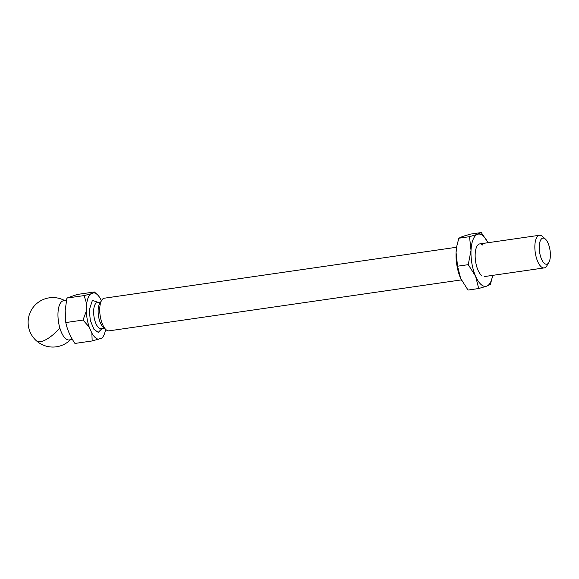 <?xml version="1.0" encoding="UTF-8"?>
<svg xmlns="http://www.w3.org/2000/svg" width="579" height="579" viewBox="0 0 579 579"><rect width="100%" height="100%" fill="white"/><g stroke="black" fill="none" stroke-linecap="round" stroke-linejoin="round"><path stroke-width="0.87" d="M492.664 275.372A26.395 10.596 -98.2 0 1 492.534 276.074L490.435 284.398L486.707 286.149L478.703 288.523L468.027 290.065L460.66 278.448L457.569 266.21L456.071 252.524L456.737 246.545A26.395 10.596 81.8 0 0 456.071 252.524A26.395 10.596 81.8 0 0 460.66 278.448A26.395 10.596 81.8 0 0 461.658 280.54A26.395 10.596 81.8 0 0 461.745 280.721M456.86 245.901L458.843 238.222L462.57 236.471L470.568 234.097L481.25 232.555L487.446 241.747M458.843 238.222L469.518 236.681L477.523 234.307L481.25 232.555M469.518 236.681L471.024 250.36L468.252 264.661L457.569 266.21M478.703 288.523L475.612 276.284L468.252 264.661M492.534 276.074A26.395 10.596 -98.2 0 1 486.707 286.149A26.395 10.596 -98.2 0 1 475.612 276.284A26.395 10.596 -98.2 0 1 471.024 250.36A26.395 10.596 -98.2 0 1 477.523 234.307A26.395 10.596 -98.2 0 1 487.619 242.08A26.395 10.596 -98.2 0 1 487.938 242.717M481.424 275.372A16.494 6.622 -98.2 0 1 479.853 273.556A16.494 6.622 -98.2 0 1 476.17 248.087A16.494 6.622 -98.2 0 1 482.799 245.083M456.614 247.247L104.321 298.199A16.494 6.622 81.8 0 0 101.687 300.262A16.494 6.622 81.8 0 0 99.754 308.354A16.494 6.622 81.8 0 0 105.935 329.61A16.494 6.622 81.8 0 0 109.047 330.848L461.333 279.903M548.805 262.569A13.194 5.298 -98.2 0 1 544.253 263.279A13.194 5.298 -98.2 0 1 539.259 246.227A13.194 5.298 -98.2 0 1 545.353 239.047A13.194 5.298 -98.2 0 1 545.404 239.091A13.194 5.298 -98.2 0 1 550.05 250.403A13.194 5.298 -98.2 0 1 548.805 262.569L546.808 265.855A16.494 6.622 -98.2 0 1 544.173 267.918A16.494 6.622 -98.2 0 1 541.126 266.738A16.494 6.622 -98.2 0 1 534.88 245.431A16.494 6.622 -98.2 0 1 539.454 235.269A16.494 6.622 -98.2 0 1 542.501 236.449A16.494 6.622 -98.2 0 1 542.566 236.507A16.494 6.622 -98.2 0 1 542.632 236.565M101.687 300.262L99.697 303.548A13.194 5.298 81.8 0 0 98.148 310.026A13.194 5.298 81.8 0 0 103.091 327.026L105.935 329.61M102.042 328.532L98.278 332.389L93.921 329.313L90.302 320.382L89.282 309.874L92.416 300.363L98.264 302.404M101.376 300.783L100.558 298.923A23.428 9.402 81.8 0 0 97.286 294.61A23.428 9.402 81.8 0 0 93.704 292.829L94.391 291.975L77.166 294.465L66.903 298.076L65.174 310.489L65.796 322.561C67.287 329.748 70.341 336.703 74.944 343.441L92.17 340.951L101.745 338.187A23.428 9.402 81.8 0 0 103.308 336.283A23.428 9.402 81.8 0 0 105.602 329.313M66.433 300.342L63.48 300.769A19.795 7.947 81.8 0 0 57.994 312.964A19.795 7.947 81.8 0 0 59.854 328.011A19.795 7.947 81.8 0 0 60.115 328.872A19.795 7.947 81.8 0 0 69.147 339.953L72.44 339.475M93.704 292.829L90.693 293.886A23.428 9.402 81.8 0 0 86.676 303.809L86.351 311.003A23.428 9.402 81.8 0 0 89.188 327.019L91.873 333.149A23.428 9.402 81.8 0 0 98.727 339.251M102.425 337.34L101.745 338.187M91.873 333.149L92.17 340.951M89.188 327.019L83.014 320.071L65.796 322.561M86.351 311.003L83.014 320.071M86.676 303.809L84.129 295.587L66.903 298.076M90.693 293.886L84.129 295.587M97.286 294.61L94.391 291.975M97.2 302.564L97.323 302.542A13.194 5.298 81.8 0 0 93.66 310.67A13.194 5.298 81.8 0 0 101.101 328.669L104.372 328.192M36.397 340.785A24.745 9.018 -48.4 0 0 36.419 340.807A24.745 9.018 -48.4 0 0 59.543 328.358A24.745 9.018 -48.4 0 0 59.854 328.011M59.543 328.358L60.115 328.872M479.752 243.904L539.454 235.269M97.323 302.542L100.594 302.072M64.718 300.595A24.745 24.745 0 0 0 36.419 340.807A24.745 24.745 0 0 0 70.385 339.779M484.478 276.552L544.173 267.918M545.404 239.091L542.566 236.507M103.308 336.283L102.469 337.673"/></g></svg>
